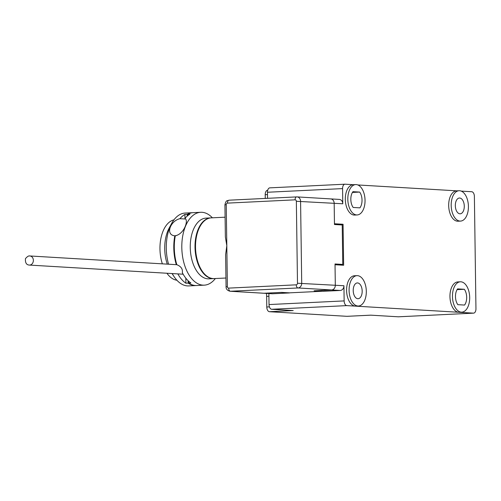 <?xml version="1.0" encoding="UTF-8"?>
<svg xmlns="http://www.w3.org/2000/svg" width="501" height="501" viewBox="0 0 501 501"><rect width="100%" height="100%" fill="white"/><g stroke="black" fill="none" stroke-linecap="round" stroke-linejoin="round"><path stroke-width="0.75" d="M226.239 204.696L224.924 204.846L225.375 236.979L226.815 245.678L225.619 254.665L226.07 286.804L227.385 286.653A1.522 1.252 -86.6 0 0 228.656 288.113L296.26 284.825A1.522 1.252 -86.6 0 0 297.488 283.247L296.348 201.289A1.522 1.252 -86.6 0 0 295.07 199.83L227.473 203.118A1.522 1.252 -86.6 0 0 226.239 204.696L227.385 286.653M225.099 217.19L211.265 217.866A30.398 17.191 87.2 0 0 195.515 247.2A30.398 17.191 87.2 0 0 214.221 278.587L225.945 278.017M334.468 224.511L334.173 203.262A4.559 3.751 -86.6 0 0 330.685 198.897A4.559 3.751 93.4 0 1 334.173 203.262L334.455 223.753L343.072 224.266L343.642 265.242L335.031 264.735L335.313 285.219L335.019 263.971L342.772 264.434L342.221 224.974L334.468 224.511M289.534 292.841L280.923 292.427L264.021 293.248A4.559 3.751 93.4 0 1 263.689 293.248A4.559 3.751 -86.6 0 0 264.021 293.248L281.549 292.396L289.302 292.853L321.849 291.269L314.096 290.812L331.624 289.96A4.559 3.751 -86.6 0 0 335.313 285.219A4.559 3.751 -86.6 0 1 331.624 289.96L298.026 287.962A3.037 1.722 -92.8 0 1 296.26 284.825M335.758 264.772L342.772 264.434M213.971 278.594A30.398 17.191 -92.8 0 1 213.72 278.612L208.967 278.838A30.398 17.191 -92.8 0 1 207.909 278.838A30.398 17.191 -92.8 0 1 190.261 247.456A30.398 17.191 -92.8 0 1 206.011 218.123L210.764 217.891A30.398 17.191 -92.8 0 1 211.015 217.879M212.393 217.81A36.473 20.629 87.2 0 0 201.972 212.299A36.473 20.629 87.2 0 0 200.707 212.292A36.473 20.629 87.2 0 0 181.807 247.494A36.473 20.629 87.2 0 0 202.986 285.15A36.473 20.629 87.2 0 0 204.251 285.157A36.473 20.629 87.2 0 0 215.349 278.531M213.72 278.612A30.398 17.191 -92.8 0 1 195.014 247.225A30.398 17.191 -92.8 0 1 210.764 217.891M200.707 212.292L193.198 212.656A36.473 20.629 87.2 0 0 187.681 214.29L189.935 214.177A36.473 20.629 87.2 0 0 184.944 218.442C188.796 219.958 184.406 233.973 175.306 235.783A36.473 20.629 87.2 0 0 174.292 247.863A36.473 20.629 87.2 0 0 176.828 264.703C181.055 266.4 182.89 269.068 182.339 272.719A36.473 20.629 87.2 0 0 190.9 282.971L188.645 283.084A36.473 20.629 87.2 0 0 196.743 285.52L204.251 285.157M187.7 215.699L187.681 214.29M188.645 283.084L188.614 281.18M168.561 264.209A36.473 20.629 -92.8 0 1 166.282 248.252A36.473 20.629 -92.8 0 1 171.536 223.653L169.1 228.199A30.398 17.191 87.2 0 0 164.723 248.696A30.398 17.191 87.2 0 0 167.278 264.133M196.492 285.532A36.473 20.629 -92.8 0 1 196.242 285.545L188.733 285.914A36.473 20.629 -92.8 0 1 174.116 276.684A36.473 20.629 -92.8 0 1 172.256 273.565M173.96 219.839A30.398 17.191 87.2 0 0 159.963 248.928A30.398 17.191 87.2 0 0 162.349 263.839M166.921 273.245A30.398 17.191 87.2 0 0 176.903 280.241M196.242 285.545A36.473 20.629 -92.8 0 1 188.144 283.103L185.89 283.215A36.473 20.629 -92.8 0 1 177.836 273.897M176.314 264.672A36.473 20.629 -92.8 0 1 173.791 247.882A36.473 20.629 -92.8 0 1 174.805 235.808L174.392 235.796M171.536 223.653A36.473 20.629 -92.8 0 1 185.182 213.05L192.697 212.681A36.473 20.629 -92.8 0 1 192.948 212.674M175.3 235.839L174.805 235.808C165.073 234.944 170.284 220.86 179.934 218.686A36.473 20.629 -92.8 0 1 184.932 214.422L187.18 214.315A36.473 20.629 -92.8 0 1 192.697 212.681M176.289 235.627L175.582 235.583A9.118 7.509 93.4 0 0 175.926 235.702M179.934 218.686L184.994 218.987A9.118 7.509 93.4 0 1 185.433 218.793M187.18 214.315L187.205 216.119M184.994 218.987L184.988 218.467M184.982 218.392L184.932 214.422M185.821 278.161L185.89 283.215M188.107 280.704L188.144 283.103M469.688 297.488A15.199 8.598 -92.8 0 1 461.816 312.154A15.199 8.598 -92.8 0 1 452.459 296.46A15.199 8.598 -92.8 0 1 460.338 281.794A15.199 8.598 -92.8 0 1 469.688 297.488M461.816 312.154L459.311 312.28A15.199 8.598 -92.8 0 1 458.784 312.273A15.199 8.598 -92.8 0 1 449.954 296.586A15.199 8.598 -92.8 0 1 457.833 281.919L460.338 281.794M464.327 289.284L457.607 288.883A9.876 5.586 87.2 0 0 455.478 296.642A9.876 5.586 87.2 0 0 457.826 304.664L464.546 305.065A9.876 5.586 87.2 0 0 464.327 289.284L457.094 289.634M459.066 190.731L456.561 190.856A15.199 8.598 87.2 0 0 448.683 205.523A15.199 8.598 87.2 0 0 458.039 221.217L460.544 221.091A15.199 8.598 -92.8 0 1 451.188 205.397A15.199 8.598 -92.8 0 1 459.066 190.731A15.199 8.598 -92.8 0 1 468.416 206.425A15.199 8.598 -92.8 0 1 460.544 221.091M464.283 206.18A7.903 4.471 87.2 0 0 459.417 198.02A7.903 4.471 87.2 0 0 455.321 205.648A7.903 4.471 87.2 0 0 460.187 213.808A7.903 4.471 87.2 0 0 464.283 206.18M359.674 192.077L352.954 191.676A9.876 5.586 87.2 0 0 353.174 207.458L359.893 207.859A9.876 5.586 87.2 0 0 362.023 200.099A9.876 5.586 87.2 0 0 359.674 192.077L352.441 192.428M355.685 184.587L353.18 184.706A15.199 8.598 87.2 0 0 345.308 199.379A15.199 8.598 87.2 0 0 354.658 215.067L357.163 214.948A15.199 8.598 -92.8 0 1 347.813 199.254A15.199 8.598 -92.8 0 1 355.685 184.587A15.199 8.598 -92.8 0 1 365.041 200.281A15.199 8.598 -92.8 0 1 357.163 214.948M366.312 291.344A15.199 8.598 -92.8 0 1 358.434 306.011A15.199 8.598 -92.8 0 1 349.084 290.317A15.199 8.598 -92.8 0 1 356.956 275.65A15.199 8.598 -92.8 0 1 366.312 291.344M358.434 306.011L355.929 306.13A15.199 8.598 -92.8 0 1 355.403 306.13A15.199 8.598 -92.8 0 1 346.579 290.442A15.199 8.598 -92.8 0 1 354.451 275.769L356.956 275.65M362.179 291.094A7.903 4.471 87.2 0 0 357.313 282.933A7.903 4.471 87.2 0 0 353.218 290.561A7.903 4.471 87.2 0 0 358.083 298.721A7.903 4.471 87.2 0 0 362.179 291.094M268.874 293.555L269.031 304.564A4.559 2.58 87.2 0 0 271.68 309.274L346.792 305.616L473.426 313.144A4.559 2.58 -92.8 0 0 473.589 313.144L398.477 316.801A4.559 2.58 87.2 0 0 398.633 316.782M346.792 305.616A4.559 2.58 -92.8 0 1 344.143 300.913L269.031 304.564M340.235 290.467L323.339 291.294L314.722 290.78L331.624 289.96L340.235 290.467A4.559 3.751 93.4 0 0 343.93 285.733L344.143 300.913M269.983 187.856A4.559 2.58 87.2 0 0 269.826 187.856A4.559 2.58 87.2 0 0 267.459 192.252L342.571 188.601L342.784 203.775L296.348 201.289M342.571 188.601A4.559 2.58 -92.8 0 1 344.938 184.199A4.559 2.58 -92.8 0 1 345.095 184.199L353.443 184.694M456.824 190.843L357.839 184.957M473.589 313.144A4.559 2.58 -92.8 0 0 475.95 308.748L474.384 196.436A4.559 2.58 -92.8 0 0 471.735 191.726L461.214 191.1M265.267 198.421L265.211 194.695A4.559 2.58 -92.8 0 1 267.578 190.292A4.559 2.58 -92.8 0 1 267.691 190.292L267.578 190.292M271.68 309.274L293.217 310.551L269.432 311.71A4.559 2.58 -92.8 0 1 266.782 307.007L266.632 296.379A15.199 8.598 87.2 0 0 266.426 293.411M269.432 311.71L346.961 316.319A4.559 2.58 87.2 0 0 347.124 316.319A4.559 2.58 87.2 0 0 347.281 316.306M346.961 316.319L370.746 315.16L398.314 316.801A4.559 2.58 87.2 0 0 398.477 316.801M267.459 192.252L267.547 198.315M289.534 292.935L272.638 293.761A4.559 3.751 93.4 0 1 272.3 293.755L230.091 291.25A4.559 3.751 93.4 0 0 230.422 291.25L298.026 287.962A4.559 3.751 93.4 0 0 301.715 283.222L300.575 201.264A4.559 3.751 93.4 0 0 297.087 196.899L296.648 196.899A3.037 1.722 -92.8 0 1 296.755 196.899A4.559 3.751 93.4 0 1 297.087 196.899L330.685 198.897A4.559 3.751 93.4 0 0 330.353 198.897M343.072 224.266L336.058 224.605M330.685 198.897L339.302 199.411A4.559 3.751 93.4 0 1 342.784 203.775M296.542 196.906L229.151 200.187A3.037 1.722 87.2 0 0 229.045 200.187A3.037 1.722 87.2 0 0 227.473 203.118M295.07 199.83A3.037 1.722 -92.8 0 1 296.648 196.899L229.045 200.187C227.341 201.089 226.164 199.429 224.924 204.846M297.488 283.247L343.93 285.733M228.656 288.113A3.037 1.722 87.2 0 0 230.422 291.25L272.638 293.761M29.546 255.967A4.559 3.751 93.4 0 1 29.878 255.967A4.559 3.751 93.4 0 1 33.367 260.539A4.559 3.751 93.4 0 1 29.672 265.073A4.559 3.751 93.4 0 1 29.34 265.073A4.559 3.751 93.4 0 1 29.321 265.067M265.211 194.695L267.496 194.582M268.912 296.266L266.632 296.379M269.413 306.875L266.782 307.007M398.314 316.801L473.426 313.144M226.07 286.804C225.995 289.058 227.335 290.542 230.091 291.25M176.922 264.71L29.878 255.967C30.141 256.387 29.008 254.489 25.445 258.654C25.15 262.793 26.447 264.929 29.34 265.073L183.159 274.21M172.025 273.552L174.116 276.684M347.124 316.319L370.828 315.167M344.938 184.199L269.826 187.856"/></g></svg>

